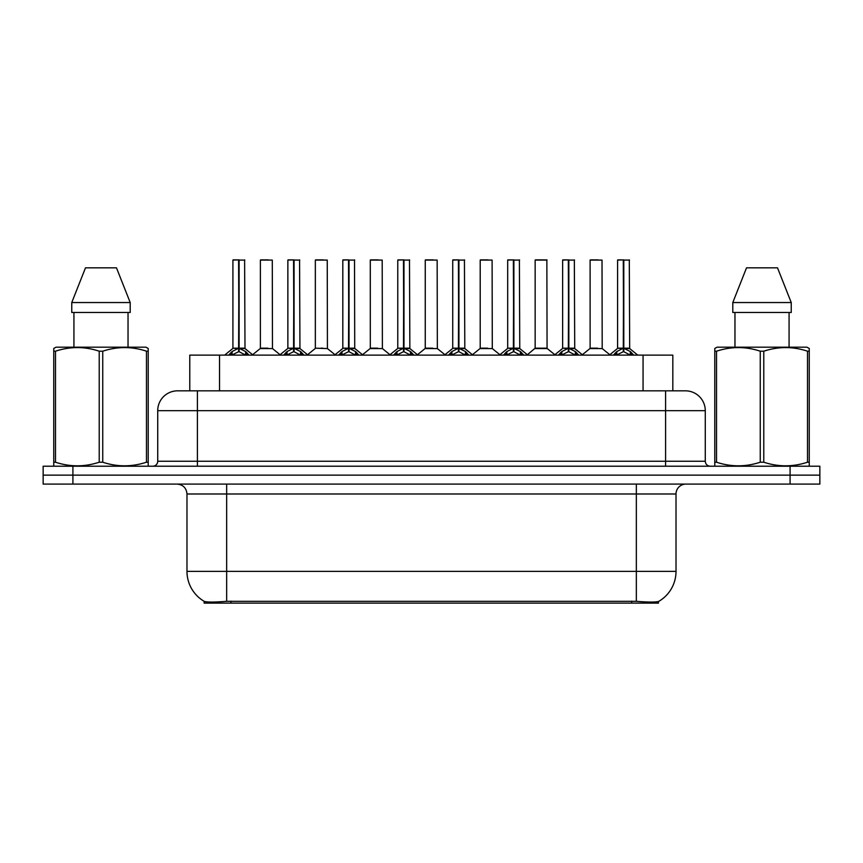 <?xml version="1.0" encoding="UTF-8"?>
<svg xmlns="http://www.w3.org/2000/svg" width="863" height="863" viewBox="0 0 863 863"><rect width="100%" height="100%" fill="white"/><g stroke="black" fill="none" stroke-linecap="round" stroke-linejoin="round"><path stroke-width="1.29" d="M184.509 390.831L189.774 390.831L189.774 355.125L672.827 355.125L672.827 390.831M658.458 601.489L658.458 603.108L204.143 603.108L204.143 601.317C206.71 602.309 214.218 602.309 226.656 601.317L636.344 601.317C648.76 602.309 656.268 602.309 658.857 601.317A34.714 34.714 0 0 0 676.02 571.371L676.02 493.992A9.925 9.925 0 0 1 685.934 484.078M204.143 601.317A34.714 34.714 0 0 1 186.98 571.371L186.98 493.992C186.397 487.973 183.085 484.661 177.066 484.078M72.913 466.214L819.85 466.214L819.85 475.146L43.15 475.146L43.15 484.078L72.913 484.078L72.913 475.146L43.15 475.146L43.15 466.214L72.913 466.214L72.913 475.146L819.85 475.146L819.85 484.078L72.913 484.078M177.864 390.831L685.438 390.831A19.838 19.838 0 0 1 705.276 410.669L705.276 461.263C705.578 464.272 707.229 465.923 710.238 466.214M177.562 390.831A19.838 19.838 0 0 0 157.724 410.669L157.724 461.263A4.962 4.962 0 0 1 152.762 466.214M228.695 355.125L232.104 351.543L238.598 348.253L238.598 351.716L238.954 259.892L233.107 259.892L238.781 259.892L238.781 348.177L245.621 351.543L249.029 355.125M238.609 259.892L232.913 260.087L232.913 348.177L238.598 348.253M239.127 348.253L239.127 351.716L238.954 348.177L244.812 348.177L239.127 348.177L239.116 259.892M239.774 348.566L244.995 348.566L244.617 259.892M238.598 260.087L238.954 348.177M238.781 259.892L236.883 259.892M237.951 348.566L232.913 348.177L238.868 348.177M245.621 351.543L245.621 355.125L239.127 351.716M238.598 351.716L233.064 354.456M267.843 348.177L266.084 348.177M260.389 260.087L272.287 260.087L272.471 348.566L260.205 348.566L266.343 348.177L260.389 348.177L260.389 260.087L272.287 260.087M268.328 259.892L260.583 259.892M283.657 355.125L287.055 351.543L293.56 348.253L293.56 351.716L293.905 259.892L288.059 259.892L293.733 259.892L293.733 348.177L300.572 351.543L303.981 355.125M293.571 259.892L287.864 260.087L287.864 348.177L293.56 348.253M294.078 348.253L294.078 351.716L293.905 348.177L299.774 348.177L294.078 348.177L294.067 259.892M294.725 348.566L299.946 348.566L299.569 259.892M293.56 260.087L293.905 348.177M293.733 259.892L291.834 259.892M292.902 348.566L287.864 348.177L293.819 348.177M300.561 355.135L294.078 351.716M293.56 351.716L288.015 354.456M338.609 355.125L342.007 351.543L348.512 348.253L348.512 351.716L348.857 259.892L343.021 259.892L348.684 259.892L348.684 348.177L355.534 351.543L358.932 355.125M348.523 259.892L342.816 260.087L342.816 348.177L348.512 348.253M349.03 348.253L349.03 351.716L348.857 348.177L354.725 348.177L354.52 259.892M354.725 260.087L349.03 260.087L349.03 348.177L354.909 348.566L349.688 348.566M348.512 260.087L348.857 348.177M348.684 259.892L346.786 259.892M347.854 348.566L342.827 348.177L348.771 348.177M355.513 355.135L349.03 351.716M348.512 351.716L342.967 354.456M393.56 355.125L396.969 351.543L403.463 348.253L403.463 351.716L403.808 259.892L397.972 259.892L403.636 259.892L403.636 348.177L410.486 351.543L413.884 355.125M403.474 259.892L397.778 260.087L397.778 348.177L403.463 348.253M403.981 348.253L403.981 351.716L403.808 348.177L409.677 348.177L403.981 348.177L403.981 259.892M404.639 348.566L409.86 348.566L409.483 259.892M403.463 260.087L403.808 348.177M403.636 259.892L401.737 259.892M402.816 348.566L397.778 348.177L403.722 348.177M410.486 351.543L410.486 355.125L403.981 351.716M403.463 351.716L397.919 354.456M448.512 355.125L451.921 351.543L458.415 348.253L458.415 351.716L458.771 259.892L452.924 259.892L458.598 259.892L458.598 348.177L465.437 351.543L468.846 355.125M458.426 259.892L452.73 260.087L452.73 348.177L458.415 348.253M458.943 348.253L458.943 351.716L458.771 348.177L464.628 348.177L458.943 348.177L458.933 259.892M459.591 348.566L464.812 348.566L464.434 259.892M458.415 260.087L458.771 348.177M458.598 259.892L456.7 259.892M457.768 348.566L452.73 348.177L458.685 348.177M465.437 351.543L465.437 355.125L458.943 351.716M458.415 351.716L452.881 354.456M322.794 348.177L321.036 348.177M327.25 260.087L315.34 260.087L327.25 260.087L327.422 348.566L315.351 348.177M323.28 259.892L315.545 259.892M315.34 260.087L315.34 348.177M377.746 348.177L375.988 348.177M370.292 260.087L382.201 260.087L382.385 348.566L370.119 348.566L376.246 348.177L370.303 348.177L370.292 260.087L382.201 260.087M378.231 259.892L370.497 259.892M432.708 348.177L430.939 348.177M425.254 260.087L437.153 260.087L437.336 348.566L425.071 348.566L431.198 348.177L425.254 348.177L425.254 260.087L437.153 260.087M433.183 259.892L425.448 259.892M147.605 466.214L148.22 465.858L148.22 462.212L146.473 462.212L146.473 351.198C131.953 346.387 117.379 346.387 102.74 351.198L99.223 351.198C84.714 346.387 70.13 346.387 55.491 351.198L53.743 351.198L53.743 348.469L56.041 347.185L53.743 348.469L53.743 463.453M102.74 351.198L102.74 462.212C117.249 467.012 131.834 467.012 146.473 462.212M102.74 462.212L99.223 462.212L99.223 351.198M55.491 351.198L55.491 462.212C70.011 467.012 84.585 467.012 99.223 462.212M55.491 462.212L53.743 462.212L53.743 465.858L54.358 466.214M148.22 463.453L148.22 348.469L145.923 347.185L148.22 348.469L148.22 351.198L146.473 351.198M145.923 347.185L56.041 347.185M73.927 312.471L73.927 347.185M128.037 347.185L128.037 312.471L128.037 347.185M116.473 267.832L130.205 302.546L130.205 312.471L71.758 312.471L71.758 302.546L85.491 267.832L71.758 302.546L130.205 302.546L116.473 267.832L85.491 267.832M808.642 466.214L809.257 465.858L809.257 462.212L807.509 462.212L807.509 351.198C792.989 346.387 778.415 346.387 763.777 351.198L760.26 351.198C745.751 346.387 731.166 346.387 716.527 351.198L714.78 351.198L714.78 348.469L717.077 347.185L714.78 348.469L714.78 463.453M763.777 351.198L763.777 462.212C778.286 467.012 792.87 467.012 807.509 462.212M763.777 462.212L760.26 462.212L760.26 351.198M716.527 351.198L716.527 462.212C731.047 467.012 745.621 467.012 760.26 462.212M716.527 462.212L714.78 462.212L714.78 465.858L715.395 466.214M809.257 362.061L809.257 348.469L806.959 347.185L809.257 348.469L809.257 351.198L807.509 351.198M806.959 347.185L717.077 347.185M734.963 312.471L734.963 347.185M789.073 347.185L789.073 312.471M791.242 312.471L791.242 302.546L791.242 312.471L732.795 312.471L732.795 302.546L746.527 267.832L732.795 302.546L791.242 302.546L777.509 267.832L746.527 267.832M809.257 463.453L809.257 351.198M777.509 267.832L791.242 302.546M503.474 355.125L506.872 351.543L513.377 348.253L513.377 351.716L513.722 259.892L507.876 259.892L513.55 259.892L513.55 348.177L520.389 351.543L523.798 355.125M513.388 259.892L507.681 260.087L507.681 348.177L513.377 348.253M513.895 348.253L513.895 351.716L513.722 348.177L519.591 348.177L513.895 348.177L513.884 259.892M514.542 348.566L519.763 348.566L519.386 259.892M513.377 260.087L513.722 348.177M513.55 259.892L511.651 259.892M512.719 348.566L507.681 348.177L513.636 348.177M520.389 351.543L520.389 355.125L513.895 351.716M513.377 351.716L507.832 354.456M558.426 355.125L561.824 351.543L568.329 348.253L568.329 351.716L568.674 259.892L562.838 259.892L568.501 259.892L568.501 348.177L575.351 351.543L578.749 355.125M568.339 259.892L562.633 260.087L562.633 348.177L568.329 348.253M568.846 348.253L568.846 351.716L568.674 348.177L574.542 348.177L568.846 348.177L568.836 259.892M569.504 348.566L574.726 348.566L574.337 259.892M568.329 260.087L568.674 348.177M568.501 259.892L566.603 259.892M567.671 348.566L562.644 348.177L568.588 348.177M575.351 351.543L575.351 355.125L568.846 351.716M568.329 351.716L562.784 354.456M613.377 355.125L616.786 351.543L623.28 348.253L623.28 351.716L623.625 259.892L617.789 259.892L623.453 259.892L623.453 348.177L630.303 351.543L633.701 355.125M623.291 259.892L617.595 260.087L617.595 348.177L623.28 348.253M623.798 348.253L623.798 351.716L623.625 348.177L629.494 348.177L623.798 348.177L623.798 259.892M624.456 348.566L629.677 348.566L629.3 259.892M623.28 260.087L623.625 348.177M623.453 259.892L621.554 259.892M622.633 348.566L617.595 348.177L623.539 348.177M630.303 351.543L630.303 355.125L623.798 351.716M623.28 351.716L617.735 354.456M487.66 348.177L485.901 348.177M480.206 260.087L492.104 260.087L492.288 348.566L480.022 348.566L486.16 348.177L480.206 348.177L480.206 260.087L492.104 260.087M488.145 259.892L480.4 259.892M542.611 348.177L547.066 348.177L546.862 259.892L535.157 260.087L535.157 348.177L540.853 348.177M543.097 259.892L535.362 259.892M541.371 348.177L535.157 348.177L527.369 354.725M597.563 348.177L595.804 348.177M590.109 260.087L602.018 260.087L602.201 348.566L589.936 348.566L596.063 348.177L590.119 348.177L590.109 260.087L602.018 260.087M598.048 259.892L590.314 259.892M631.673 603.108L631.673 601.144M230.928 603.108L230.928 601.144M219.536 390.831L219.536 355.125M643.064 390.831L643.064 355.125M636.344 484.078L636.344 493.992L186.98 493.992M676.02 493.992L636.344 493.992L636.344 571.371L676.02 571.371M636.344 601.317L636.344 571.371L226.656 571.371L226.656 601.317M186.98 571.371L226.656 571.371L226.656 484.078M790.087 484.078L790.087 466.214M705.276 410.669L157.724 410.669M197.4 466.214L197.4 390.831M157.724 461.263L705.276 461.263M665.6 390.831L665.6 466.214M244.812 260.087L239.127 260.087M246.667 352.438L246.667 355.125M232.104 351.543L232.104 355.125M231.057 352.438L231.057 355.125M299.774 260.087L294.078 260.087M300.572 351.543L300.572 355.125M301.619 352.438L301.619 355.125M287.055 351.543L287.055 355.125M286.009 352.438L286.009 355.125M355.534 351.543L355.534 355.125M356.57 352.438L356.57 355.125M342.007 351.543L342.007 355.125M340.971 352.438L340.971 355.125M409.677 260.087L403.981 260.087M411.532 352.438L411.532 355.125M396.969 351.543L396.969 355.125M395.923 352.438L395.923 355.125M464.628 260.087L458.943 260.087M466.484 352.438L466.484 355.125M451.921 351.543L451.921 355.125M450.874 352.438L450.874 355.125M519.591 260.087L513.895 260.087M521.435 352.438L521.435 355.125M506.872 351.543L506.872 355.125M505.826 352.438L505.826 355.125M574.542 260.087L568.846 260.087M576.387 352.438L576.387 355.125M561.824 351.543L561.824 355.125M560.788 352.438L560.788 355.125M629.494 260.087L623.798 260.087M631.349 352.438L631.349 355.125M616.786 351.543L616.786 355.125M615.74 352.438L615.74 355.125M541.112 348.177L547.239 348.566L534.974 348.566M547.066 260.087L535.157 260.087M232.73 348.566L224.639 355.125M244.995 348.566L253.086 355.125M260.205 348.566L252.6 354.725M272.471 348.566L280.076 354.725M287.681 348.566L279.59 355.125M299.946 348.566L308.037 355.125M342.643 348.566L334.553 355.125M354.909 348.566L362.989 355.125M397.595 348.566L389.504 355.125M409.86 348.566L417.951 355.125M452.546 348.566L444.456 355.125M464.812 348.566L472.902 355.125M315.157 348.566L307.552 354.725M327.422 348.566L335.027 354.725M370.119 348.566L362.514 354.725M382.385 348.566L389.99 354.725M425.071 348.566L417.465 354.725M437.336 348.566L444.941 354.725M507.498 348.566L499.407 355.125M519.763 348.566L527.854 355.125M562.46 348.566L554.37 355.125M574.726 348.566L582.805 355.125M617.412 348.566L609.321 355.125M629.677 348.566L637.768 355.125M480.022 348.566L472.417 354.725M492.288 348.566L499.893 354.725M547.239 348.566L554.844 354.725M589.936 348.566L582.331 354.725M602.201 348.566L609.807 354.725"/></g></svg>

